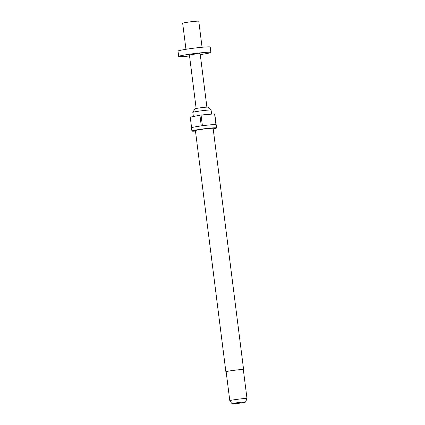 <?xml version="1.0" encoding="UTF-8"?>
<svg xmlns="http://www.w3.org/2000/svg" width="425" height="425" viewBox="0 0 425 425"><rect width="100%" height="100%" fill="white"/><g stroke="black" fill="none" stroke-linecap="round" stroke-linejoin="round"><path stroke-width="0.64" d="M193.359 116.53L192.838 112.412A9.201 0.521 -7.2 0 1 192.849 112.386L194.905 108.864A6.715 0.377 -7.2 0 1 198.624 108.067A6.715 0.377 -7.2 0 1 205.44 107.243A6.715 0.377 -7.2 0 1 208.218 107.185L211.087 110.086A9.201 0.521 -7.2 0 1 211.097 110.107L211.607 114.128M192.849 112.386A9.201 0.521 -7.2 0 1 197.944 111.297A9.201 0.521 -7.2 0 1 207.278 110.165A9.201 0.521 -7.2 0 1 211.087 110.086M226.169 371.928A8.93 0.505 -7.2 0 1 225.887 371.843A8.93 0.505 -7.2 0 1 230.669 370.786A8.93 0.505 -7.2 0 1 239.902 369.66A8.93 0.505 -7.2 0 1 243.605 369.601A8.93 0.505 -7.2 0 1 243.355 369.761M225.887 371.843L195.41 130.602A8.93 0.505 -7.2 0 1 200.191 129.545A8.93 0.505 -7.2 0 1 209.424 128.424A8.93 0.505 -7.2 0 1 213.132 128.366L243.605 369.601M232.087 403.75A6.784 0.383 -7.2 0 1 235.615 402.948A6.784 0.383 -7.2 0 1 242.728 402.082A6.784 0.383 -7.2 0 1 245.538 402.05A6.784 0.383 -7.2 0 1 241.814 402.858A6.784 0.383 -7.2 0 1 234.898 403.697A6.784 0.383 -7.2 0 1 232.087 403.75L229.819 400.77A8.659 0.489 -7.2 0 1 229.813 400.759A8.659 0.489 -7.2 0 1 234.446 399.734A8.659 0.489 -7.2 0 1 243.403 398.639A8.659 0.489 -7.2 0 1 246.994 398.586A8.659 0.489 -7.2 0 1 246.994 398.602L243.339 369.638A8.659 0.489 -7.2 0 0 239.742 369.692A8.659 0.489 -7.2 0 0 230.791 370.786A8.659 0.489 -7.2 0 0 226.158 371.806L229.813 400.759M195.473 131.091A12.447 0.701 -7.2 0 1 191.919 131.043A12.447 0.701 -7.2 0 1 198.587 129.572A12.447 0.701 -7.2 0 1 211.453 128.005A12.447 0.701 -7.2 0 1 216.623 127.925A12.447 0.701 -7.2 0 1 213.191 128.849M191.919 131.043L191.516 127.829A12.447 0.701 -7.2 0 1 201.28 125.901L199.925 115.18A12.447 0.701 -7.2 0 1 201.052 115.026L202.406 125.747A12.447 0.701 -7.2 0 1 211.05 124.785A12.447 0.701 -7.2 0 1 215.942 124.599L214.588 113.879A12.447 0.701 -7.2 0 1 214.774 113.916L216.128 124.642A12.447 0.701 -7.2 0 1 216.213 124.706L216.623 127.925M199.925 115.18L190.246 117.172L191.579 127.739M185.959 49.3L182.67 23.285A8.117 0.457 -7.2 0 1 187.016 22.323A8.117 0.457 -7.2 0 1 195.41 21.303A8.117 0.457 -7.2 0 1 198.783 21.25L202.066 47.265M189.529 55.967A16.235 0.919 -7.2 0 1 185.422 56.366A16.235 0.919 -7.2 0 1 178.681 56.467A16.235 0.919 -7.2 0 1 187.372 54.549A16.235 0.919 -7.2 0 1 204.159 52.503A16.235 0.919 -7.2 0 1 210.901 52.397A16.235 0.919 -7.2 0 1 200.271 54.612M178.681 56.467L178.006 51.106A16.235 0.919 -7.2 0 1 186.692 49.183A16.235 0.919 -7.2 0 1 203.485 47.138A16.235 0.919 -7.2 0 1 210.221 47.037L210.901 52.397M196.164 108.497L189.423 55.112A5.413 0.308 -7.2 0 1 192.318 54.469A5.413 0.308 -7.2 0 1 197.912 53.789A5.413 0.308 -7.2 0 1 200.159 53.752L206.906 107.142M201.052 115.026L214.588 113.879M245.538 402.05L246.994 398.602"/></g></svg>
